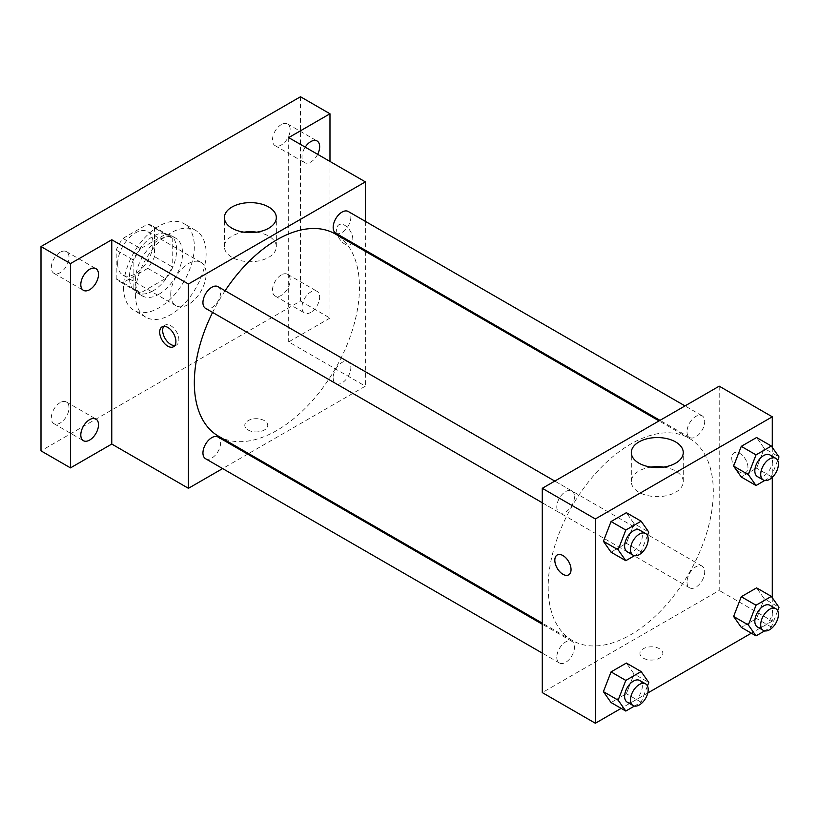 <?xml version="1.0" encoding="UTF-8"?>
<svg xmlns="http://www.w3.org/2000/svg" width="820" height="820" viewBox="0 0 820 820"><rect width="100%" height="100%" fill="white"/><g stroke="black" fill="none" stroke-linecap="round" stroke-linejoin="round"><path stroke-width="0.61" stroke-dasharray="4.1 3.07" d="M170.744 294.236A25.02 14.442 120 0 0 175.931 305.686A25.02 14.442 120 0 0 200.951 291.243A25.02 14.442 120 0 0 200.951 262.349A25.02 14.442 120 0 0 181.671 269.052A25.02 14.442 120 0 0 170.744 294.236M117.67 263.589A25.02 14.442 120 0 0 122.846 275.048A25.02 14.442 120 0 0 147.866 260.596A25.02 14.442 120 0 0 147.866 231.711A25.02 14.442 120 0 0 128.586 238.415A25.02 14.442 120 0 0 117.67 263.589M122.949 238.405L147.774 224.075A32.298 18.645 120 0 1 151.505 225.408A32.298 18.645 120 0 1 154.529 227.98L154.529 256.639A32.298 18.645 120 0 1 147.774 268.345L122.949 282.674A32.298 18.645 120 0 1 119.218 281.342A32.298 18.645 120 0 1 116.194 278.769L116.194 250.11A32.298 18.645 120 0 1 122.949 238.405L140.64 248.624L165.466 234.294L147.774 224.075M147.774 268.345L165.466 278.554L140.64 292.883L122.949 282.674M116.194 278.769L133.885 288.988L133.885 260.319L116.194 250.11M133.885 288.988A32.298 18.645 120 0 0 136.909 291.561A32.298 18.645 120 0 0 140.64 292.883M165.466 278.554A32.298 18.645 120 0 0 172.22 266.859L154.529 256.639M165.466 234.294A32.298 18.645 120 0 1 169.197 235.627A32.298 18.645 120 0 1 172.22 238.189L172.22 266.859M140.64 248.624A32.298 18.645 120 0 0 133.885 260.319M153.053 290.833A33.364 19.26 -60 0 1 136.376 292.484A33.364 19.26 -60 0 1 136.376 253.964A33.364 19.26 -60 0 1 169.73 234.694A33.364 19.26 -60 0 1 174.845 261.426A33.364 19.26 -60 0 1 153.053 290.833M158.947 294.236A33.364 19.26 120 0 0 180.748 264.839A33.364 19.26 120 0 0 175.634 238.107A33.364 19.26 120 0 0 149.927 247.045A33.364 19.26 120 0 0 135.361 280.614A33.364 19.26 120 0 0 142.27 295.887A33.364 19.26 120 0 0 158.947 294.236M172.22 238.189L154.529 227.98M123.564 287.42A50.04 28.895 120 0 0 133.926 310.329A50.04 28.895 120 0 0 183.967 281.444A50.04 28.895 120 0 0 183.967 223.655A50.04 28.895 120 0 0 145.406 237.062A50.04 28.895 120 0 0 123.564 287.42M135.361 294.236A50.04 28.895 120 0 0 145.724 317.145A50.04 28.895 120 0 0 195.765 288.25A50.04 28.895 120 0 0 195.765 230.471A50.04 28.895 120 0 0 157.204 243.878A50.04 28.895 120 0 0 135.361 294.236M281.321 124.568A12.515 7.226 120 0 0 273.152 135.587A12.515 7.226 120 0 0 275.069 145.622A12.515 7.226 120 0 0 287.574 138.395A12.515 7.226 120 0 0 287.574 123.943A12.515 7.226 120 0 0 281.321 124.568M60.167 252.252A12.515 7.226 120 0 0 51.998 263.271A12.515 7.226 120 0 0 53.915 273.296A12.515 7.226 120 0 0 66.42 266.08A12.515 7.226 120 0 0 66.42 251.627A12.515 7.226 120 0 0 60.167 252.252M60.167 402.61A12.515 7.226 120 0 0 51.998 413.639A12.515 7.226 120 0 0 53.915 423.663A12.515 7.226 120 0 0 66.42 416.437A12.515 7.226 120 0 0 66.42 401.995A12.515 7.226 120 0 0 60.167 402.61M281.321 274.925A12.515 7.226 120 0 0 273.152 285.954A12.515 7.226 120 0 0 275.069 295.979A12.515 7.226 120 0 0 287.574 288.753A12.515 7.226 120 0 0 287.574 274.31A12.515 7.226 120 0 0 281.321 274.925M300.489 96.75L300.489 301.042L41 450.856M329.978 161.438L329.978 318.068L300.489 301.042M329.978 318.068L288.691 341.899L365.361 386.169L248.593 453.583M247.66 454.126L222.63 468.568M248.152 430.008A11.47 6.621 0 0 0 260.647 431.443A11.47 6.621 0 0 0 267.73 425.324A11.47 6.621 0 0 0 256.26 418.702A11.47 6.621 0 0 0 244.79 425.324A11.47 6.621 0 0 0 248.152 430.008A11.47 6.621 0 0 0 260.647 431.433A11.47 6.621 0 0 0 267.73 425.313A11.47 6.621 0 0 0 256.26 418.692A11.47 6.621 0 0 0 244.79 425.313A11.47 6.621 0 0 0 248.152 429.998M317.658 154.324A12.515 7.226 -60 0 1 310.811 162.022A12.515 7.226 -60 0 1 304.558 162.637A12.515 7.226 -60 0 1 305.204 147.139M310.811 312.379A12.515 7.226 -60 0 1 304.558 313.004A12.515 7.226 -60 0 1 302.641 302.98A12.515 7.226 -60 0 1 310.811 291.951A12.515 7.226 -60 0 1 317.063 291.336A12.515 7.226 -60 0 1 318.98 301.36A12.515 7.226 -60 0 1 310.811 312.379M288.691 137.606L288.691 341.899M218.52 436.209A116.768 67.414 120 0 0 335.277 368.795A116.768 67.414 120 0 0 335.277 233.966M225.11 290.741A116.768 67.414 120 0 0 212.595 312.41M365.361 221.359L365.361 250.254M365.361 251.34L365.361 386.169M335.749 233.157A12.515 7.226 120 0 0 348.264 225.93A12.515 7.226 120 0 0 348.264 211.488M205.533 458.698A12.515 7.226 120 0 0 218.048 451.471A12.515 7.226 120 0 0 218.048 437.029M333.166 377.794A12.515 7.226 120 0 0 335.749 383.514A12.515 7.226 120 0 0 348.264 376.298A12.515 7.226 120 0 0 348.264 361.845A12.515 7.226 120 0 0 338.619 365.197A12.515 7.226 120 0 0 333.166 377.794M218.048 286.672A12.515 7.226 -60 0 1 220.641 292.391A12.515 7.226 -60 0 1 215.178 304.989A12.515 7.226 -60 0 1 205.533 308.34M336.61 229.969A11.47 6.621 -120 0 0 341.622 241.51A11.47 6.621 -120 0 0 350.458 244.575A11.47 6.621 -120 0 0 350.458 231.342A11.47 6.621 -120 0 0 338.988 224.721A11.47 6.621 -120 0 0 336.61 229.969A11.47 6.621 -120 0 0 341.612 241.51A11.47 6.621 -120 0 0 350.447 244.585A11.47 6.621 -120 0 0 350.447 231.342A11.47 6.621 -120 0 0 338.978 224.721A11.47 6.621 -120 0 0 336.61 229.969M163.744 326.339A11.47 6.621 60 0 1 165.035 325.151A11.47 6.621 60 0 1 173.871 328.215A11.47 6.621 60 0 1 178.873 339.757A11.47 6.621 60 0 1 176.505 345.015A11.47 6.621 60 0 1 174.824 345.527M256.65 232.173A25.963 14.996 180 0 1 276.33 246.717A25.963 14.996 180 0 1 260.299 260.565A25.963 14.996 180 0 1 231.998 257.316A25.963 14.996 180 0 1 224.393 246.717A25.963 14.996 180 0 1 244.073 232.173M548.18 587.058A116.768 67.414 120 0 0 572.37 640.502A116.768 67.414 120 0 0 689.128 573.088A116.768 67.414 120 0 0 689.128 438.269A116.768 67.414 120 0 0 599.153 469.542A116.768 67.414 120 0 0 548.18 587.058M574.482 496.684A12.515 7.226 -60 0 1 569.029 509.281A12.515 7.226 -60 0 1 559.383 512.633A12.515 7.226 -60 0 1 559.383 498.181A12.515 7.226 -60 0 1 571.899 490.965A12.515 7.226 -60 0 1 574.482 496.684M687.006 582.087A12.515 7.226 120 0 0 689.599 587.807A12.515 7.226 120 0 0 702.115 580.591A12.515 7.226 120 0 0 702.115 566.138A12.515 7.226 120 0 0 692.469 569.49A12.515 7.226 120 0 0 687.006 582.087M556.79 657.261A12.515 7.226 120 0 0 559.383 662.99A12.515 7.226 120 0 0 571.899 655.764A12.515 7.226 120 0 0 571.899 641.322A12.515 7.226 120 0 0 562.253 644.674A12.515 7.226 120 0 0 556.79 657.261M687.006 431.72A12.515 7.226 120 0 0 689.599 437.449A12.515 7.226 120 0 0 702.115 430.223A12.515 7.226 120 0 0 702.115 415.781A12.515 7.226 120 0 0 692.469 419.133A12.515 7.226 120 0 0 687.006 431.72M719.212 386.169L719.212 590.461L542.286 692.603M772.286 597.739L772.286 621.109L719.212 590.461M772.286 621.109L751.356 633.183M647.779 692.992L621.14 708.367M643.28 658.132A11.47 6.621 0 0 0 655.774 659.567A11.47 6.621 0 0 0 662.857 653.448A11.47 6.621 0 0 0 651.387 646.826A11.47 6.621 0 0 0 639.918 653.448A11.47 6.621 0 0 0 643.28 658.132M764.26 448.417L756.593 437.511L764.26 448.417L756.593 468.158L741.27 477.004L756.593 468.158L764.26 448.417L779 456.924M634.044 673.958L626.377 663.052L634.044 673.958L626.377 693.699L611.054 702.545L626.377 693.699L634.044 673.958L648.784 682.466M772.286 447.371L772.286 477.332M764.26 598.774L756.593 587.878L764.26 598.774L756.593 618.516L741.27 627.361L756.593 618.516L764.26 598.774L779 607.282M634.044 523.59L626.377 512.695L634.044 523.59L626.377 543.342L611.054 552.188L626.377 543.342L634.044 523.59L648.784 532.108M731.747 458.093A11.47 6.621 -120 0 0 736.749 469.634A11.47 6.621 -120 0 0 745.585 472.709A11.47 6.621 -120 0 0 745.585 459.466A11.47 6.621 -120 0 0 734.115 452.845A11.47 6.621 -120 0 0 731.747 458.093A11.47 6.621 -120 0 0 736.739 469.634A11.47 6.621 -120 0 0 745.585 472.709A11.47 6.621 -120 0 0 745.585 459.466A11.47 6.621 -120 0 0 734.115 452.845A11.47 6.621 -120 0 0 731.737 458.093M557.2 554.986L557.2 554.986A11.47 6.621 60 0 1 566.036 558.061A11.47 6.621 60 0 1 571.038 569.603A11.47 6.621 60 0 1 568.67 574.851A11.47 6.621 60 0 1 568.66 574.851L568.66 574.851M663.585 467.103A25.963 14.996 180 0 1 683.255 481.647A25.963 14.996 180 0 1 667.224 495.505A25.963 14.996 180 0 1 638.923 492.256A25.963 14.996 180 0 1 631.318 481.647A25.963 14.996 180 0 1 650.998 467.103M643.28 658.122A11.47 6.621 0 0 0 655.774 659.567A11.47 6.621 0 0 0 662.857 653.448A11.47 6.621 0 0 0 651.387 646.826A11.47 6.621 0 0 0 639.918 653.448A11.47 6.621 0 0 0 643.28 658.122M647.451 535.552L641.127 551.85L634.465 555.693M627.208 551.788A12.515 7.226 120 0 0 639.713 544.562A12.515 7.226 120 0 0 639.713 530.12M641.127 551.85L626.377 543.342M777.668 460.368L771.343 476.666L764.681 480.51M757.424 476.604A12.515 7.226 120 0 0 769.929 469.378A12.515 7.226 120 0 0 769.929 454.936M771.343 476.666L756.593 468.158M647.451 685.909L641.127 702.207L634.465 706.051M627.208 702.145A12.515 7.226 120 0 0 639.713 694.919A12.515 7.226 120 0 0 639.713 680.477M641.127 702.207L626.377 693.699M777.668 610.726L771.343 627.034L764.681 630.877M757.424 626.972A12.515 7.226 120 0 0 769.929 619.746A12.515 7.226 120 0 0 769.929 605.293M771.343 627.034L756.593 618.516M122.846 275.048L175.931 305.686M147.866 231.711L200.951 262.349M175.634 238.107L169.73 234.694M142.27 295.887L136.376 292.484M169.197 235.627L151.505 225.408M136.909 291.561L119.218 281.342M195.765 230.471L183.967 223.655M145.724 317.145L133.926 310.329M275.069 295.979L304.558 313.004M287.574 274.31L317.063 291.336M53.915 423.663L83.394 440.688M66.42 401.995L95.909 419.02M53.915 273.296L83.394 290.321M66.42 251.627L95.909 268.652M275.069 145.622L304.558 162.637M287.574 123.943L317.063 140.968M165.035 325.151L162.063 326.862M176.505 345.015L173.532 346.727M276.33 246.717L276.33 217.618M224.393 246.717L224.393 217.618M689.128 438.269L659.054 420.896M572.37 640.502L542.286 623.139M542.286 502.752L559.383 512.633M554.791 481.084L571.899 490.965M702.115 566.138L348.264 361.845M689.599 587.807L335.749 383.514M571.899 641.322L542.286 624.225M559.383 662.99L542.286 653.12M702.115 415.781L685.018 405.91M689.599 437.449L659.987 420.352M683.255 481.647L683.255 452.558M631.318 481.647L631.318 452.558"/><path stroke-width="1.23" d="M222.63 468.568L188.436 488.31L111.766 444.05L70.489 467.882L41 450.856L41 246.564L300.489 96.75L329.978 113.775L329.978 161.438M248.593 453.583L247.66 454.126M89.657 440.063A12.515 7.226 -60 0 1 83.394 440.688A12.515 7.226 -60 0 1 81.477 430.664A12.515 7.226 -60 0 1 89.657 419.635A12.515 7.226 -60 0 1 95.909 419.02A12.515 7.226 -60 0 1 97.826 429.044A12.515 7.226 -60 0 1 89.657 440.063M89.657 289.706A12.515 7.226 -60 0 1 83.394 290.321A12.515 7.226 -60 0 1 81.477 280.296A12.515 7.226 -60 0 1 89.657 269.278A12.515 7.226 -60 0 1 95.909 268.652A12.515 7.226 -60 0 1 97.826 278.677A12.515 7.226 -60 0 1 89.657 289.706M111.766 444.05L111.766 239.758L70.489 263.589L41 246.564M70.489 467.882L70.489 263.589M188.436 488.31L188.436 284.017L111.766 239.758M188.436 284.017L365.361 181.876L288.691 137.606L329.978 113.775M231.998 228.226A25.963 14.996 180 0 1 224.393 217.618A25.963 14.996 180 0 1 250.356 202.632A25.963 14.996 180 0 1 276.33 217.618A25.963 14.996 180 0 1 260.299 231.476A25.963 14.996 180 0 1 231.998 228.226M305.204 147.139A12.515 7.226 -60 0 1 310.811 141.593A12.515 7.226 -60 0 1 317.063 140.968A12.515 7.226 -60 0 1 317.658 154.324M212.595 312.41A116.768 67.414 120 0 0 194.33 382.766A116.768 67.414 120 0 0 218.52 436.209L542.286 623.139M659.054 420.896L335.277 233.966A116.768 67.414 120 0 0 225.11 290.741M365.361 181.876L365.361 221.359M365.361 250.254L365.361 251.34M685.018 405.91L348.264 211.488A12.515 7.226 120 0 0 338.619 214.84A12.515 7.226 120 0 0 333.166 227.427A12.515 7.226 120 0 0 335.749 233.157L659.987 420.352M542.286 624.225L218.048 437.029A12.515 7.226 120 0 0 208.403 440.381A12.515 7.226 120 0 0 202.95 452.968A12.515 7.226 120 0 0 205.533 458.698L542.286 653.12M542.286 502.752L205.533 308.34A12.515 7.226 -60 0 1 205.533 293.888A12.515 7.226 -60 0 1 218.048 286.672L554.791 481.084M175.9 341.479A11.47 6.621 60 0 1 173.532 346.727A11.47 6.621 60 0 1 162.063 340.105A11.47 6.621 60 0 1 162.063 326.862A11.47 6.621 60 0 1 170.898 329.937A11.47 6.621 60 0 1 175.9 341.479M174.824 345.527A11.47 6.621 60 0 1 165.035 338.393A11.47 6.621 60 0 1 163.744 326.339M244.073 232.173A25.963 14.996 180 0 1 256.65 232.173M621.14 708.367L595.361 723.25L542.286 692.603L542.286 488.31L719.212 386.169L772.286 416.806L772.286 447.371M751.356 633.183L647.779 692.992M741.27 477.004L733.613 466.108L741.27 446.357L756.593 437.511L741.27 446.357L733.613 466.108L741.27 477.004L756.019 485.512L748.352 474.616L756.019 454.874L771.343 446.029L779 456.924L777.668 460.368M611.054 702.545L603.397 691.649L611.054 671.898L626.377 663.052L611.054 671.898L603.397 691.649L611.054 702.545L625.803 711.053L618.136 700.157L625.803 680.415L641.127 671.57L648.784 682.466L647.451 685.909M772.286 477.332L772.286 597.739M595.361 723.25L595.361 518.957L772.286 416.806M741.27 627.361L733.613 616.466L741.27 596.724L756.593 587.878L741.27 596.724L733.613 616.466L741.27 627.361L756.019 635.879L748.352 624.983L756.019 605.232L771.343 596.386L779 607.282L777.668 610.726M611.054 552.188L603.397 541.282L611.054 521.54L626.377 512.695L611.054 521.54L603.397 541.282L611.054 552.188L625.803 560.695L618.136 549.8L625.803 530.048L641.127 521.202L648.784 532.108L647.451 535.552M595.361 518.957L542.286 488.31M638.923 463.156A25.963 14.996 180 0 1 631.318 452.558A25.963 14.996 180 0 1 657.291 437.562A25.963 14.996 180 0 1 683.255 452.558A25.963 14.996 180 0 1 667.224 466.416A25.963 14.996 180 0 1 638.923 463.156M571.038 569.603A11.47 6.621 60 0 1 568.66 574.851A11.47 6.621 60 0 1 557.19 568.229A11.47 6.621 60 0 1 557.19 554.986A11.47 6.621 60 0 1 566.036 558.061A11.47 6.621 60 0 1 571.038 569.603M568.66 574.851A11.47 6.621 60 0 1 557.2 568.229A11.47 6.621 60 0 1 557.2 554.986M650.998 467.103A25.963 14.996 180 0 1 663.585 467.103M634.465 555.693L625.803 560.695M645.617 533.523L639.713 530.12A12.515 7.226 120 0 0 630.078 533.471A12.515 7.226 120 0 0 624.614 546.058A12.515 7.226 120 0 0 627.208 551.788L633.101 555.191A12.515 7.226 120 0 0 645.617 547.965A12.515 7.226 120 0 0 645.617 533.523A12.515 7.226 120 0 0 635.971 536.874A12.515 7.226 120 0 0 630.508 549.461A12.515 7.226 120 0 0 633.101 555.191M618.136 549.8L603.397 541.282M625.803 530.048L611.054 521.54M641.127 521.202L626.377 512.695M764.681 480.51L756.019 485.512M775.833 458.339L769.929 454.936A12.515 7.226 120 0 0 760.294 458.288A12.515 7.226 120 0 0 754.83 470.875A12.515 7.226 120 0 0 757.424 476.604L763.317 480.007A12.515 7.226 120 0 0 775.833 472.791A12.515 7.226 120 0 0 775.833 458.339A12.515 7.226 120 0 0 766.187 461.691A12.515 7.226 120 0 0 760.724 474.288A12.515 7.226 120 0 0 763.317 480.007M748.352 474.616L733.613 466.108M756.019 454.874L741.27 446.357M771.343 446.029L756.593 437.511M634.465 706.051L625.803 711.053M645.617 683.88L639.713 680.477A12.515 7.226 120 0 0 630.078 683.829A12.515 7.226 120 0 0 624.614 696.416A12.515 7.226 120 0 0 627.208 702.145L633.101 705.548A12.515 7.226 120 0 0 645.617 698.332A12.515 7.226 120 0 0 645.617 683.88A12.515 7.226 120 0 0 635.971 687.232A12.515 7.226 120 0 0 630.508 699.829A12.515 7.226 120 0 0 633.101 705.548M618.136 700.157L603.397 691.649M625.803 680.415L611.054 671.898M641.127 671.57L626.377 663.052M764.681 630.877L756.019 635.879M775.833 608.707L769.929 605.293A12.515 7.226 120 0 0 760.294 608.645A12.515 7.226 120 0 0 754.83 621.242A12.515 7.226 120 0 0 757.424 626.972L763.317 630.375A12.515 7.226 120 0 0 775.833 623.149A12.515 7.226 120 0 0 775.833 608.707A12.515 7.226 120 0 0 766.187 612.058A12.515 7.226 120 0 0 760.724 624.645A12.515 7.226 120 0 0 763.317 630.375M748.352 624.983L733.613 616.466M756.019 605.232L741.27 596.724M771.343 596.386L756.593 587.878"/></g></svg>
